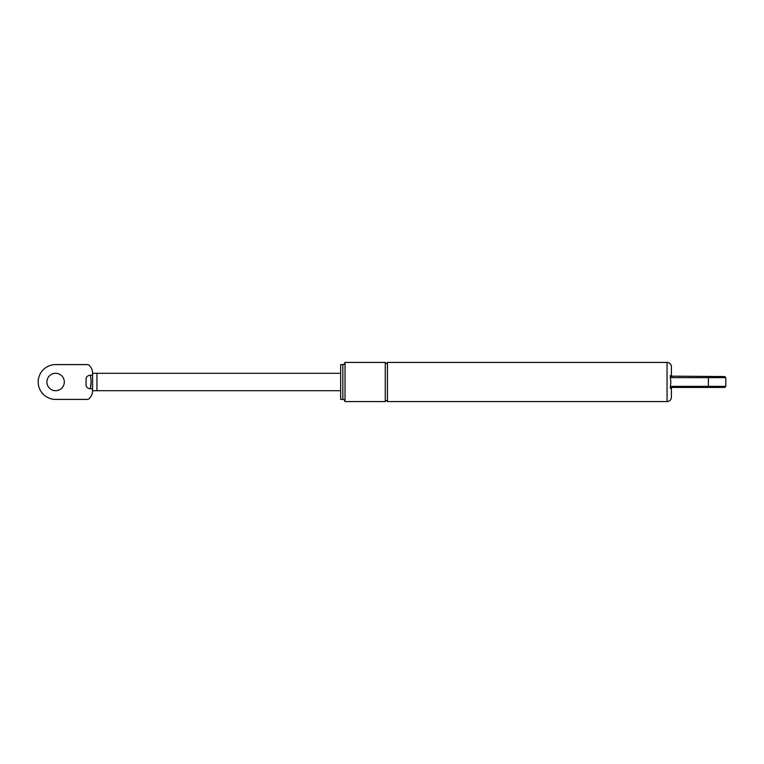 <?xml version="1.0" encoding="UTF-8"?>
<svg xmlns="http://www.w3.org/2000/svg" width="764" height="764" viewBox="0 0 764 764"><rect width="100%" height="100%" fill="white"/><g stroke="black" fill="none" stroke-linecap="round" stroke-linejoin="round"><path stroke-width="1.15" d="M725.8 377.645L725.8 386.355L671.957 386.355L671.957 387.443L670.305 388.274L670.821 382L670.305 375.726L670.334 377.11L671.957 377.645L725.8 377.645L724.711 376.556L670.238 376.146M670.305 375.726L671.403 375.468A1.089 1.089 0 0 0 672.091 376.48A1.089 1.089 0 0 1 671.403 375.468L671.403 366.768C671.145 364.122 669.694 362.671 667.048 362.413L667.048 401.587C669.694 401.329 671.145 399.878 671.403 397.232L671.403 388.532L670.305 388.274L671.957 387.443L724.711 387.443L725.8 386.355M671.957 377.645L671.957 376.556M671.403 388.532A1.089 1.089 0 0 1 672.492 387.443A1.089 1.089 0 0 0 672.482 387.443M385.266 362.413L385.266 401.587C385.992 400.183 386.718 400.183 387.443 401.587L387.443 362.413C386.718 363.817 385.992 363.817 385.266 362.413L345.013 362.413L345.013 401.587C344.096 399.582 343.38 398.856 342.835 399.41L340.658 399.41L340.658 364.59L342.835 364.59L342.835 399.41M92.597 388.8L92.597 373.29A10.877 10.877 0 0 0 88.92 365.135A2.177 2.177 0 0 0 87.478 364.59L55.61 364.59A17.41 17.41 0 0 0 38.2 382A17.41 17.41 0 0 0 55.61 399.41L87.478 399.41A2.177 2.177 0 0 0 88.92 398.865A10.877 10.877 0 0 0 92.597 390.7L92.597 388.8L90.314 388.79C91.327 384.263 91.327 379.737 90.314 375.21L92.597 375.21M340.658 390.7L96.952 390.7L96.952 373.29L92.597 373.29M340.658 373.3L96.952 373.3M91.059 382.306L90.314 388.79C87.736 388.456 86.322 387.281 86.074 385.266L86.074 378.734C86.322 376.719 87.736 375.544 90.314 375.21L90.458 375.621M46.9 382A8.7 8.7 0 0 1 59.964 374.465A8.7 8.7 0 0 1 59.964 389.535A8.7 8.7 0 0 1 46.9 382M708.39 387.443L708.39 376.556M671.957 386.355L670.334 386.89M342.835 364.59C343.38 365.144 344.096 364.418 345.013 362.413M667.048 362.413L387.443 362.413M667.048 401.587L387.443 401.587M385.266 401.587L345.013 401.587M96.952 390.71L92.597 390.71"/></g></svg>

